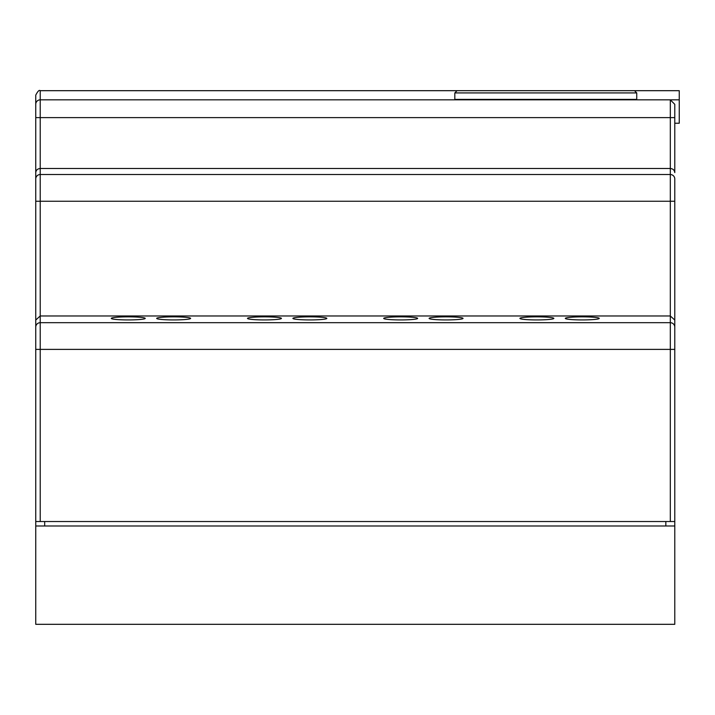<?xml version="1.0" encoding="UTF-8"?>
<svg xmlns="http://www.w3.org/2000/svg" width="715" height="715" viewBox="0 0 715 715"><rect width="100%" height="100%" fill="white"/><g stroke="black" fill="none" stroke-linecap="round" stroke-linejoin="round"><path stroke-width="1.07" d="M40.219 90.689L457.055 90.689L454.82 92.923L454.82 99.403L636.743 99.403L636.743 92.923L454.82 92.923L457.055 90.689L634.509 90.689L636.743 92.923L634.509 90.689L679.25 90.689L679.25 99.832L670.312 99.832L674.781 104.327L674.781 172.619C674.495 170.134 673.012 168.758 670.312 168.499L670.312 117.626L35.75 117.626L35.75 95.158C37.761 91.225 39.254 89.733 40.219 90.689L40.219 99.832L670.312 99.832L670.312 117.626L674.781 117.626L674.781 104.327M35.75 104.283A4.469 4.451 180 0 1 40.219 99.832L40.219 315.967L35.75 320.043L35.75 327.139L35.75 117.626M35.75 349.385L35.75 327.139A4.469 4.451 180 0 1 40.219 322.688L40.219 349.385L35.75 349.385L35.75 525.999L674.781 525.999L674.781 521.53L670.312 521.53L670.312 349.385L40.219 349.385L40.219 521.53L35.75 521.53M128.253 316.852A16.981 1.537 0 0 0 111.272 318.389A16.981 1.537 0 0 0 128.253 319.927A16.981 1.537 0 0 0 145.234 318.389A16.981 1.537 0 0 0 128.253 316.852M173.656 316.852A16.981 1.537 0 0 0 156.674 318.389A16.981 1.537 0 0 0 173.656 319.927A16.981 1.537 0 0 0 190.637 318.389A16.981 1.537 0 0 0 173.656 316.852M264.461 316.852A16.981 1.537 0 0 0 247.479 318.389A16.981 1.537 0 0 0 264.461 319.927A16.981 1.537 0 0 0 281.442 318.389A16.981 1.537 0 0 0 264.461 316.852M309.863 316.852A16.981 1.537 0 0 0 292.882 318.389A16.981 1.537 0 0 0 309.863 319.927A16.981 1.537 0 0 0 326.844 318.389A16.981 1.537 0 0 0 309.863 316.852M582.278 316.852A16.981 1.537 0 0 0 565.297 318.389A16.981 1.537 0 0 0 582.278 319.927A16.981 1.537 0 0 0 599.259 318.389A16.981 1.537 0 0 0 582.278 316.852M536.876 316.852A16.981 1.537 0 0 0 519.894 318.389A16.981 1.537 0 0 0 536.876 319.927A16.981 1.537 0 0 0 553.857 318.389A16.981 1.537 0 0 0 536.876 316.852M446.071 316.852A16.981 1.537 0 0 0 429.089 318.389A16.981 1.537 0 0 0 446.071 319.927A16.981 1.537 0 0 0 463.052 318.389A16.981 1.537 0 0 0 446.071 316.852M400.668 316.852A16.981 1.537 0 0 0 383.687 318.389A16.981 1.537 0 0 0 400.668 319.927A16.981 1.537 0 0 0 417.649 318.389A16.981 1.537 0 0 0 400.668 316.852M674.781 521.53L674.781 327.139L674.781 349.385L670.312 349.385L670.312 322.688L40.219 322.688L40.219 315.967L670.312 315.967L670.312 168.499L40.219 168.499C37.52 168.758 36.036 170.134 35.75 172.619M44.688 521.53L44.688 525.999M674.781 525.999L674.781 624.311L35.75 624.311L35.75 525.999M665.844 521.53L665.844 525.999M40.219 521.53L670.312 521.53M674.781 178.982L674.781 201.246L674.781 178.982A4.469 4.451 180 0 0 670.312 174.523L40.219 174.523A4.469 4.451 180 0 0 35.75 178.982M674.781 327.139L674.781 320.043L670.312 315.967L670.312 322.688A4.469 4.451 180 0 1 674.781 327.139L674.781 201.246L35.75 201.246M674.781 123.221L679.25 123.221L679.25 99.832"/></g></svg>
